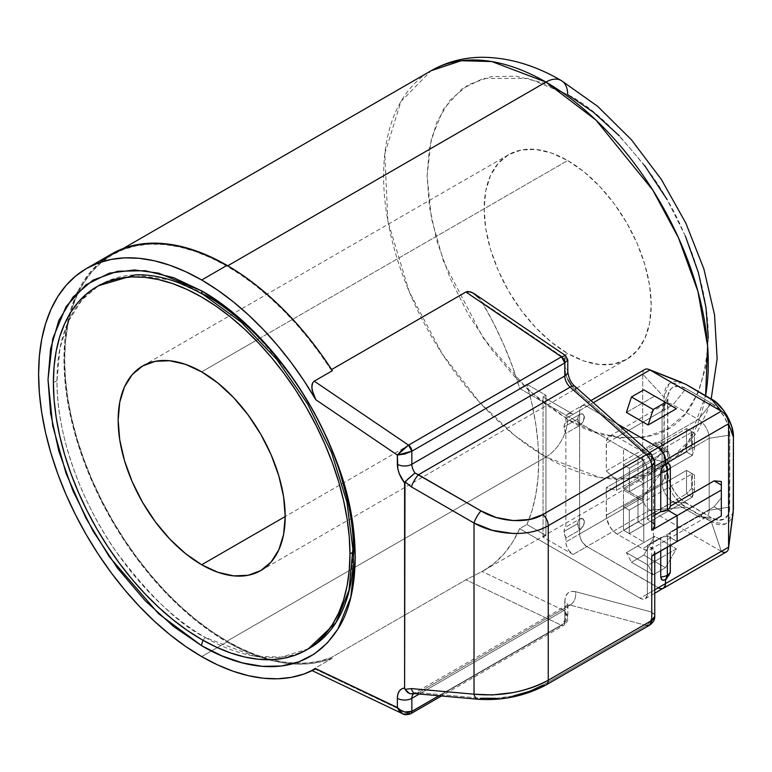 <?xml version="1.0" encoding="UTF-8"?>
<svg xmlns="http://www.w3.org/2000/svg" width="772" height="772" viewBox="0 0 772 772"><rect width="100%" height="100%" fill="white"/><g stroke="black" fill="none" stroke-linecap="round" stroke-linejoin="round"><path stroke-width="0.58" stroke-dasharray="3.86 2.9" d="M691.615 446.544L691.615 431.48L686.54 428.557L686.54 451.987L691.615 446.544L691.615 431.48L694.52 433.16L694.52 448.223L691.615 446.544L686.54 451.987L692.339 455.335L694.52 448.223L691.615 446.544M686.54 428.557L694.52 433.16L686.54 428.557L686.54 451.987L623.486 488.387L623.486 464.956L686.54 428.557L623.486 464.956L629.286 468.305L692.339 431.905L694.52 433.16L694.52 448.223L692.339 455.335L692.339 431.905L686.54 428.557M623.486 488.387L623.486 464.956L629.286 468.305L629.286 491.735L623.486 488.387L686.54 451.987L692.339 455.335L629.286 491.735L623.486 488.387L637.981 480.02L643.78 483.368L643.78 500.111L623.486 488.396L623.486 448.223L643.78 459.938L623.486 448.223L643.78 459.938L643.78 500.111L623.486 488.396L629.286 491.735L692.339 455.335L692.339 431.905L629.286 468.305L629.286 491.735L643.78 483.368L643.78 459.938L643.78 500.111L643.78 483.368L637.981 480.02L623.486 488.387L623.486 448.223L643.78 459.938L629.286 468.305L623.486 464.956L637.981 456.59L637.981 480.02L623.486 488.396L637.981 480.02L637.981 456.59L623.486 464.956L623.486 488.387L629.286 491.735L629.286 468.305L643.78 459.938L643.78 483.368L629.286 491.735L629.286 468.305L623.486 464.956L623.486 488.387M694.52 475.002L694.52 490.066L692.339 497.178L692.339 473.747L694.52 475.002L694.52 490.066L691.615 488.396L691.615 473.323L694.52 475.002L686.54 470.399L694.52 475.002M691.615 488.396L686.54 493.829L692.339 497.178L694.52 490.066L691.615 488.396L691.615 473.323L686.54 470.399L686.54 493.829L691.615 488.396M629.286 510.147L629.286 533.587L692.339 497.178L692.339 473.747L629.286 510.147L629.286 533.587L623.486 530.239L686.54 493.829L692.339 497.178L629.286 533.587L623.486 530.239L623.486 506.799L629.286 510.147L623.486 506.799L686.54 470.399L692.339 473.747L629.286 510.147L623.486 506.799L686.54 470.399L686.54 493.829L623.486 530.239L623.486 506.799L637.981 498.432L643.78 501.781L623.486 490.066L643.78 501.781L643.78 541.954L643.78 525.211L637.981 521.862L623.486 530.239L643.78 541.954L623.486 530.239L623.486 490.066L623.486 530.239L637.981 521.862L637.981 498.432L643.78 501.781L643.78 541.954L643.78 501.781L629.286 510.147L643.78 501.781L643.78 525.211L637.981 521.862L623.486 530.239L629.286 533.587L643.78 525.211L629.286 533.587L629.286 510.147L623.486 506.799L623.486 530.239L637.981 521.862L637.981 498.432L623.486 506.799L623.486 530.239L629.286 533.587L629.286 510.147M654.839 442.887L664.981 451.881A6.408 3.696 -60 0 1 668.735 452.016A6.408 3.696 -60 0 1 669.507 454.496L662.087 447.075A10.248 5.915 120 0 0 660.842 443.099A10.248 5.915 120 0 0 654.839 442.887L606.271 470.92L616.423 479.923L616.423 490.374L664.981 462.341L666.718 460.942L669.17 456.696L669.17 452.691L668.185 451.562L664.981 451.881L616.423 479.923L664.981 451.881L654.839 442.887L606.271 470.92L606.271 443.302A15.372 8.878 60 0 1 609.455 436.267A15.372 8.878 60 0 1 617.146 437.029L642.516 451.668A15.372 8.878 60 0 1 653.382 470.505L653.382 542.475A15.372 8.878 60 0 1 650.198 549.51A15.372 8.878 60 0 1 642.516 548.757L617.146 534.108A15.372 8.878 60 0 1 606.271 515.281L606.271 487.663L654.839 459.62L664.981 462.341L616.423 490.374L606.271 487.663L654.839 459.62A10.248 5.915 120 0 0 662.087 447.075L669.507 454.496A6.408 3.696 -60 0 1 664.981 462.341L654.839 459.62L659.963 454.216L662.087 447.075L662.087 483.06L667.597 471.181L667.597 399.201L662.087 411.08A15.372 8.878 60 0 1 662.801 407.018A15.372 8.878 60 0 1 672.952 404.808L685.999 388.577A26.026 15.025 -120 0 0 668.813 392.321A26.026 15.025 -120 0 0 667.597 399.201L662.087 411.08L662.087 483.06L667.597 471.181A26.026 15.025 -120 0 0 685.999 503.054L672.952 501.887A15.372 8.878 60 0 1 662.087 483.06L606.271 515.281L662.087 483.06A15.372 8.878 -120 0 0 672.952 501.887L698.322 516.536L711.369 517.694L685.999 503.054L672.952 501.887L617.146 534.108L672.952 501.887L698.322 516.536L711.369 517.694A26.026 15.025 -120 0 0 717.931 520.087A26.026 15.025 -120 0 0 729.772 507.069L709.188 510.253A15.372 8.878 60 0 1 702.202 517.944A15.372 8.878 60 0 1 698.322 516.536L642.516 548.757L698.322 516.536A15.372 8.878 -120 0 0 706.004 517.298A15.372 8.878 -120 0 0 709.188 510.253L709.188 438.284L729.772 435.099L729.772 507.069L709.188 510.253L653.382 542.475L709.188 510.253L709.188 438.284L729.772 435.099A26.026 15.025 -120 0 0 711.369 403.225L698.322 419.457A15.372 8.878 60 0 1 709.188 438.284L653.382 470.505L709.188 438.284A15.372 8.878 -120 0 0 698.322 419.457L672.952 404.808L685.999 388.577L711.369 403.225L698.322 419.457L642.516 451.668L698.322 419.457L672.952 404.808L617.146 437.029L672.952 404.808A15.372 8.878 -120 0 0 665.271 404.046A15.372 8.878 -120 0 0 662.087 411.08L606.271 443.302L662.087 411.08L662.087 447.075L661.527 444.19L659.963 442.375L657.609 441.922L654.839 442.887M682.544 382.709L669.092 383.752L663.968 397.107L642.7 374.159A10.248 5.915 60 0 1 648.721 369.383M721.328 497.786L721.328 510.987L714.081 506.799L721.328 497.786L721.328 516.005L721.328 510.987L714.081 506.799L670.318 532.072L714.081 506.799L721.328 497.786L721.328 481.506L721.328 497.786M653.199 574.802L665.522 567.69L643.78 555.136L631.457 562.248L653.199 574.802L665.522 567.69L676.397 548.853L648.133 565.181L653.199 574.802L631.457 562.248L643.78 555.136L665.522 567.69L676.397 548.853L654.656 536.308L643.78 555.136L654.656 536.308L626.391 552.627L631.457 562.248L626.391 552.627L648.133 565.181L653.199 574.802M733.178 512.676L731.721 517.944L729.694 521.158L726.944 523.426L723.615 524.671L719.813 524.825L715.673 523.889L681.705 504.27L673.763 495.904L667.683 485.376L664.393 474.307L663.968 469.077L664.393 392.379L665.647 388.326L667.683 385.112L670.424 382.844L673.763 381.609L677.555 381.455L682.477 382.68M729.772 435.099L728.372 426.154L724.377 416.957L718.414 408.909L711.369 403.225L685.999 388.577L678.955 386.125L672.991 387.293L670.694 389.185L667.954 395.264L667.597 471.181L668.996 480.116L670.694 484.777L675.78 493.569L682.409 500.574L711.369 517.694L718.414 520.145L724.377 518.987L728.372 514.393L729.415 511.016L729.772 435.099M663.968 469.077C662.984 481.101 675.095 502.089 685.999 507.243L649.947 510.147A10.248 5.915 60 0 1 642.7 497.602L663.968 469.077L663.968 397.107L642.7 374.159L642.7 497.602L663.968 469.077M653.025 555.28L654.559 553.148L653.981 549.732L647.409 545.302L647.409 594.044L654.752 589.808L647.409 594.044A10.248 5.915 60 0 1 645.286 598.744A10.248 5.915 60 0 1 640.162 598.232L658.275 587.772L586.884 546.557L659.693 588.428L586.884 546.557L649.947 510.147L586.884 546.557A10.248 5.915 60 0 1 579.637 534.002L642.7 497.602A10.248 5.915 -120 0 0 649.947 510.147L721.328 551.372L658.275 587.772L721.328 551.372L711.369 521.891L685.999 507.243L649.947 510.147L721.328 551.372L711.369 521.891L725.661 524.063L733.188 512.589M606.271 470.92L616.423 479.923L616.423 490.374L606.271 487.663L606.483 517.848L609.455 525.993L612.987 530.75L617.146 534.108L642.516 548.757L646.675 550.195L650.198 549.51L652.562 546.798L653.382 542.475L653.382 470.505L652.562 465.217L650.198 459.784L646.675 455.026L642.516 451.668L617.146 437.029L612.987 435.582L611.106 435.659L608.104 437.386L606.483 440.976L606.271 470.92M580.148 414.178L583.014 414.091L584.404 416.581L584.317 418.492M581.229 424.282L579.637 425.507C577.273 420.45 577.273 416.764 579.637 414.439L579.637 410.559A10.248 5.915 60 0 1 581.76 405.869A10.248 5.915 60 0 1 586.884 406.371L593.321 402.666L586.884 406.371L617.311 423.944L586.884 406.371A10.248 5.915 -120 0 0 581.76 405.869L584.114 405.416L586.884 406.371L584.114 405.416L581.76 405.869A10.248 5.915 -120 0 0 579.637 410.559L642.7 374.159L579.637 410.559L580.197 407.674L581.76 405.869L579.782 409.006L579.637 414.439L579.637 410.559L565.866 418.511L579.637 410.559L579.637 414.439L581.229 413.84M580.148 518.794L581.692 518.398L583.95 519.672L584.317 523.098M581.229 528.897L579.637 530.123C577.273 525.066 577.273 521.37 579.637 519.054L579.637 425.507L583.034 421.937L584.433 417.208L583.034 414.101L581.48 413.802L583.034 414.101L584.433 417.208L583.034 421.927L579.637 425.507L577.832 418.926L578.296 416.243L579.637 414.439A10.248 5.915 -120 0 0 577.832 418.926A10.248 5.915 -120 0 0 579.637 425.507L565.866 433.459A10.248 5.915 60 0 1 564.062 426.877L577.832 418.926A10.248 5.915 60 0 1 579.637 414.439L565.866 422.39L579.637 414.439L579.637 425.507L579.637 414.439M626.391 412.441L654.656 396.123L643.78 389.85L676.397 408.678L654.656 396.123L626.391 412.441M644.823 369.46A10.248 5.915 -120 0 0 642.7 374.159L642.7 497.602L579.637 534.002L579.637 530.123L583.034 526.543L584.433 521.824L583.034 518.716L579.637 519.054L579.637 425.507A10.248 5.915 60 0 1 577.832 418.926L564.062 426.877A10.248 5.915 60 0 1 565.866 422.39L565.866 418.511A10.248 5.915 60 0 1 567.989 413.821A10.248 5.915 60 0 1 573.113 414.323L586.884 406.371L573.113 414.323L570.344 413.358L567.092 414.564L566.011 416.957L565.866 422.39L564.525 424.195L564.062 426.877L565.866 433.459L579.637 425.507L579.637 519.054L583.034 518.716L584.433 521.814L583.034 526.543L579.637 530.123L577.832 523.541L578.296 520.849L579.637 519.054L581.229 518.446M677.121 541.529L667.336 535.884L669.43 534.137L670.318 532.072L670.318 545.457L670.318 532.072A10.248 5.915 180 0 1 667.336 535.884L667.336 547.184L667.336 535.884L667.336 547.184L667.336 535.884L677.121 541.529L667.336 535.884A10.248 5.915 180 0 1 660.736 537.601L660.736 550.996L660.736 537.601L667.336 535.884L677.121 541.529M670.241 572.477L668.919 576.124L666.41 579.106M721.328 551.372A10.248 5.915 -120 0 0 726.462 551.874M666.574 578.961L670.048 573.393M654.656 536.308L626.391 552.627L648.133 565.181L676.397 548.853L654.656 536.308M579.637 530.123L579.782 535.72L580.862 539.358L582.86 542.822L586.884 546.557L582.86 542.822L580.862 539.358L579.782 535.72L579.637 530.123L565.866 538.074A10.248 5.915 60 0 1 564.062 531.493L577.832 523.541A10.248 5.915 -120 0 0 579.637 530.123L579.637 519.054A10.248 5.915 -120 0 0 577.832 523.541A10.248 5.915 60 0 1 579.637 519.054L565.866 527.006L579.637 519.054L579.637 530.123A10.248 5.915 60 0 1 577.832 523.541L564.062 531.493A10.248 5.915 60 0 1 565.866 527.006L565.866 433.459L565.866 527.006L564.525 528.801L564.062 531.493L565.866 538.074L579.637 530.123L579.637 534.002L565.866 541.954L565.866 538.074L566.011 543.662L567.092 547.309L569.089 550.774L573.113 554.508L543.044 537.138L543.044 396.962L573.113 414.323L543.044 396.962L545.939 395.283L545.939 535.469L543.044 537.138L543.044 396.962L545.939 395.283L526.919 384.302A229.593 132.562 60 0 1 528.917 519.614A229.593 132.562 60 0 1 526.919 524.487L519.672 528.666A229.593 132.562 60 0 1 517.414 533.51A229.593 132.562 60 0 1 483.89 570.479A229.593 132.562 60 0 1 482.104 571.483L465.902 579.801L331.101 657.628A229.593 132.562 60 0 1 294.962 663.148A229.593 132.562 60 0 1 227.036 641.127L545.939 457.014L514.75 435.514L479.287 402L442.269 353.962L409.247 291.768L387.911 221.265L384.784 153.84L400.919 101.547L431.143 70.715A229.593 132.562 -120 0 0 395.949 254.692A229.593 132.562 -120 0 0 545.939 457.014A229.593 132.562 -120 0 0 660.736 468.382A229.593 132.562 -120 0 0 705.598 395.698L688.778 441.101L660.736 468.382L630.627 478.379L600.056 477.53L545.939 457.014A30.745 17.756 120 0 0 567.681 419.35A30.745 17.756 -60 0 1 545.939 457.014L227.036 641.127L211.123 631.033L195.364 619.24L179.915 605.846L164.909 590.985L150.511 574.802L136.847 557.461L124.051 539.107L112.239 519.942L101.547 500.131L92.051 479.875L83.859 459.369L77.046 438.805L71.68 418.385L67.811 398.304L65.475 378.753L64.694 359.926L65.475 342.006L67.811 325.157L71.68 309.543L77.046 295.329L83.859 282.629L92.051 271.58L101.547 262.277L112.239 254.828L124.051 249.288L136.847 245.718L150.511 244.145L164.909 244.599L179.915 247.059L195.364 251.508L211.123 257.916L227.036 266.195A229.593 132.562 60 0 1 331.101 369.846L331.613 369.547L331.101 369.846L332.356 370.705L331.101 369.846L319.878 353.479L307.96 337.866L295.435 323.13L282.388 309.379L268.917 296.718L255.136 285.244L241.144 275.044L227.036 266.195L227.759 265.78L227.036 266.195A229.593 132.562 60 0 0 112.239 254.828A229.593 132.562 60 0 0 79.584 290.089A229.593 132.562 60 0 0 227.036 641.127L241.144 648.557L255.136 654.521L268.917 658.96L282.388 661.845L295.435 663.167L307.96 662.897L319.878 661.044L331.101 657.628L465.902 579.801L482.104 571.483L493.636 563.801L503.817 554.035L512.521 542.282L519.672 528.666L526.919 524.487L537.225 530.432L526.919 524.487L532.033 510.485L535.72 495.18L537.949 478.698L538.692 461.193L537.949 442.829L535.72 423.78L532.033 404.21L526.919 384.302L519.672 388.49L526.919 384.302L545.939 395.283L545.939 535.469L543.044 537.138L573.113 554.508A10.248 5.915 60 0 1 565.866 541.954L579.637 534.002A10.248 5.915 -120 0 0 586.884 546.557L573.113 554.508L586.884 546.557L658.275 587.772A10.248 5.915 -120 0 0 663.399 588.283M561.312 80.558A30.745 17.756 120 0 1 567.681 94.638L542.098 82.575L515.928 76.158L490.741 76.679L468.257 84.785L449.999 100.206L436.952 121.754L429.425 147.626L427.08 175.813L429.425 206.713L436.952 241.279L449.999 277.891L468.257 314.397L490.741 348.462L515.928 378.068L542.098 401.865L567.681 419.35C592.124 435.63 620.244 441.044 652.041 435.582C686.173 427.09 704.913 394.617 708.291 338.175C708.841 283.382 682.236 218.158 652.041 175.813C620.244 133.633 592.124 106.575 567.681 94.638L528.309 78.397L483.32 78.397L461.743 89.079L443.62 108.958L431.403 138.352L427.08 175.813L431.403 218.283L443.62 261.766L483.32 338.175L528.309 390.13L567.681 419.35L593.263 431.413L619.433 437.83L644.62 437.309L667.104 429.203L685.372 413.782L698.419 392.234L705.936 366.362L708.291 338.175M135.389 274.861L172.677 280.371L205.265 295A209.714 121.079 -120 0 0 100.418 284.617A209.714 121.079 -120 0 0 56.983 380.615A209.714 121.079 -120 0 0 205.265 637.46A8.203 4.738 120 0 0 203.161 640.384A8.203 4.738 -60 0 1 205.265 637.46C179.49 624.866 149.836 596.322 116.292 551.845C84.447 507.185 56.395 438.409 56.983 380.615L59.975 348.095L68.621 320.843L81.948 299.951L98.633 285.679M654.752 461.752L651.751 457.574L575.526 389.976C568.81 383.481 565.229 376.032 564.786 367.607A10.248 5.915 180 0 1 567.787 371.786A10.248 5.915 0 0 0 564.786 367.607L564.786 358.391L567.005 358.845L567.787 359.868L564.786 358.391L482.104 302.306L478.949 297.924L482.104 302.306A229.593 132.562 60 0 1 519.672 388.49L640.162 458.057A10.248 5.915 60 0 1 647.409 470.611L654.752 466.365L647.409 470.611L647.409 519.353L653.025 522.76M474.326 293.746L478.949 297.924M111.728 253.94A230.616 133.151 -120 0 0 77.596 292.019A230.616 133.151 -120 0 0 227.036 641.966L201.675 656.605L227.036 641.966A230.616 133.151 -120 0 0 292.298 663.901A230.616 133.151 -120 0 0 332.356 658.226L312.699 669.633L312.052 670.472L315.825 668.687M567.681 353.441L285.206 516.536L567.681 353.441A118.126 68.206 -120 0 0 626.748 359.298A118.126 68.206 -120 0 0 644.852 264.642A118.126 68.206 -120 0 0 567.681 160.537A118.126 68.206 -120 0 0 508.613 154.69A118.126 68.206 -120 0 0 490.51 249.346A118.126 68.206 -120 0 0 567.681 353.441L551.382 342.179L535.72 327.646L521.274 310.402L508.613 291.092L498.229 270.48L490.51 249.346L485.752 228.512L484.15 208.768L485.752 190.877L490.51 175.524L498.229 163.307L508.613 154.69L521.274 150L535.72 149.43L551.382 152.981L567.681 160.537L260.212 338.059L567.681 160.537L583.979 171.799L599.651 186.341L614.087 203.586L626.748 222.896L637.132 243.508L644.852 264.642L649.609 285.476L651.211 305.22L649.609 323.111L644.852 338.454L637.132 350.681L626.748 359.298L614.087 363.979L599.651 364.558L583.979 360.997L567.681 353.441M201.675 371.853L260.212 338.059L201.675 371.853M56.983 380.615L53.384 382.69L56.983 380.615M352.92 552.212L353.557 551.845L352.92 552.212M584.317 416.06L583.014 421.966L580.148 425.189M584.317 520.675L583.95 524.526L580.148 529.804M413.715 693.816L418.424 692.638L481.014 698.226C499.156 700.349 528.386 694.202 542.88 685.218L646.386 625.455A10.248 5.915 -120 0 0 649.628 625.166M415.635 693.681A10.248 5.529 95.1 0 0 418.424 692.638L570.151 605.036A10.248 5.915 -120 0 0 566.909 605.325A10.248 5.915 -120 0 0 564.786 610.015L419.302 694.009L564.786 610.015A10.248 5.915 0 0 0 567.787 605.827A10.248 5.915 0 0 0 564.786 601.649C565.229 593.736 568.81 590.416 575.526 591.68L651.751 612.109L654.752 616.288A10.248 5.915 0 0 0 651.751 612.109L651.751 547.811A10.248 5.915 180 0 1 654.752 551.999L654.752 554.45M478.177 699.258A10.248 5.529 95.1 0 0 481.014 698.226L418.424 692.638L570.151 605.036L646.386 625.455C650.632 622.348 652.427 617.899 651.751 612.109A10.248 7.247 -75 0 1 646.386 625.455L542.88 685.218A10.248 5.915 -120 0 0 546.151 684.909M412.451 694.057L414.998 693.227A10.248 5.915 60 0 0 413.966 693.623A10.248 5.915 60 0 0 413.647 693.835A10.248 5.915 60 0 1 413.975 693.613A10.248 5.915 60 0 1 414.998 693.227L418.424 692.638M205.265 637.46A209.714 121.079 -120 0 0 308.308 648.856L281.172 657.146L253.756 656.046L205.265 637.46M203.354 294.624A8.203 4.738 120 0 0 205.265 295C231.04 307.594 260.704 336.138 294.238 380.615C326.083 425.275 354.145 494.061 353.557 551.845L348.983 591.41L336.061 622.435M654.752 515.107L647.409 519.353L654.752 515.107M654.752 526.05A10.248 5.915 0 0 0 651.751 521.862L651.307 454.09M649.619 452.595L640.162 458.057L649.619 452.595M513.332 695.948L496.193 698.322M579.637 425.507L579.637 519.054M658.275 587.772L640.162 598.232L642.931 599.197L645.286 598.744L647.264 595.598L647.409 545.302L660.736 537.601L647.409 545.302L651.751 547.811L651.751 612.109L575.526 591.68A10.248 7.247 -75 0 1 570.151 605.036A10.248 7.247 105 0 0 575.526 591.68L571.338 591.429L567.777 593.186L565.509 596.833L564.786 601.649A10.248 5.915 180 0 1 567.787 605.827A10.248 5.915 180 0 1 564.786 610.015L564.786 623.062L564.786 610.015A10.248 5.915 -120 0 1 566.88 605.335L567.98 604.283L567.787 617.754L567.005 614.251L564.786 610.864L564.786 601.649L564.786 610.864L567.787 617.754L564.786 623.062L567.787 617.754C568.549 619.559 567.188 622.107 563.724 625.407A5.124 2.963 60 0 1 561.476 625.32C565.625 622.213 566.725 617.397 564.786 610.864L482.104 571.483L564.786 610.864L565.722 614.937L565.442 619.356L561.476 625.32A5.124 2.963 -120 0 0 563.724 625.407A5.124 2.963 -120 0 0 564.786 623.062A5.124 2.963 60 0 1 563.724 625.407L441.478 695.987M438.882 695.755L564.786 623.062L438.882 695.755M402.666 713.762L408.552 713.617A5.124 2.963 -120 0 0 410.8 713.695M565.442 355.564L565.722 356.577L564.786 358.391L565.529 355.612M571.338 385.382L575.526 389.976A10.248 4.188 131.6 0 0 575.082 386.492M646.386 625.455L570.151 605.036A10.248 5.915 -120 0 0 566.88 605.335L412.933 693.999M537.235 530.441L545.939 535.469L537.235 530.441M640.162 598.232L519.672 528.666L640.162 598.232M314.561 669.363L311.782 670.463L314.243 668.687L408.552 713.617L561.476 625.32L465.902 579.801L561.476 625.32L408.552 713.617L402.27 713.56M575.526 389.976L651.751 457.574L651.751 521.862L647.409 519.353L647.409 470.611L646.183 465.255L642.931 460.295L640.162 458.057L519.672 388.49L512.521 366.623L503.817 344.814L493.636 323.294L482.104 302.306L564.786 358.391L565.509 373.262L567.777 379.525M408.552 713.617L314.243 668.687L332.356 658.226L331.101 657.628L332.356 658.226L321.036 661.797L308.993 663.775L296.323 664.123L283.121 662.858L269.486 659.973L255.513 655.505L241.337 649.493L227.036 641.966L211.055 631.824L195.229 619.974L179.702 606.522L164.639 591.603L150.164 575.343L136.441 557.924L123.588 539.493L111.728 520.231L100.987 500.343L91.453 479.991L83.222 459.388L76.38 438.737L70.985 418.231L67.096 398.053L64.751 378.425L63.97 359.511L64.751 341.504L67.096 324.587L70.985 308.906L76.38 294.615M685.372 236.097L667.104 199.591M644.62 165.526L619.433 135.92M100.987 261.428L91.453 270.76L83.222 281.867L77.596 292.019M660.842 443.099L668.735 452.016M662.801 407.018L668.813 392.321M717.931 520.087L702.202 517.944M650.198 549.51L706.004 517.298M609.455 436.267L665.271 404.046M590.947 400.562L567.989 413.821M483.89 570.479L660.736 468.382L681.425 452.411L697.598 431.384L706.872 412.123L711.186 398.931M142.608 366.005L508.613 154.69M645.286 598.744L654.752 593.272M260.733 570.604L626.748 359.298M123.105 248.555L112.239 254.828"/><path stroke-width="1.16" d="M665.522 402.405L653.199 409.517L631.457 396.962L643.78 389.85L665.522 402.405L653.199 409.517L648.133 424.996L676.397 408.678L643.78 389.85L631.457 396.962L653.199 409.517L648.133 424.996L626.391 412.441L631.457 396.962L626.391 412.441L648.133 424.996L676.397 408.678L665.522 402.405M648.721 369.383A10.248 5.915 60 0 1 649.947 369.971L685.999 384.388L715.683 402.019L723.625 410.405L726.954 415.49L731.721 426.491L733.4 437.193C734.384 425.179 722.264 404.19 711.369 399.027L721.328 411.187A10.248 5.915 60 0 1 728.585 423.741L733.4 437.193L733.4 509.163L728.585 547.184L728.585 423.741L733.4 437.193L733.178 512.676M681.705 382.391L648.808 369.421M721.328 485.048L721.328 481.506L714.081 480.859L721.328 485.048L721.328 481.506L714.081 480.859L670.318 506.123L669.43 508.188L667.336 509.945L677.121 515.59L721.328 490.066L721.328 485.048L714.081 480.859L670.318 506.123L670.318 466.79L670.318 506.123A10.248 5.915 0 0 1 667.336 509.945L677.121 515.59L677.121 541.529L721.328 516.005L721.328 485.048M728.507 548.303L733.188 512.589L728.585 547.184A10.248 5.915 60 0 1 728.498 548.39A10.248 5.915 60 0 1 721.328 551.372M666.41 579.106L665.522 579.704L665.522 583.584L728.585 547.184L728.585 423.741L665.522 460.141A10.248 5.915 -120 0 0 658.275 447.596L617.311 423.944L658.275 447.596L617.311 423.944L658.275 447.596L721.328 411.187L658.275 447.596A10.248 5.915 60 0 1 665.522 460.141L728.585 423.741A10.248 5.915 -120 0 0 721.328 411.187L649.947 369.971L593.321 402.666L649.947 369.971L685.999 384.388L711.369 399.027L721.328 411.187L649.947 369.971A10.248 5.915 -120 0 0 644.823 369.46L590.947 400.562M653.025 522.76L654.559 524.892L654.559 527.208L651.751 530.239L721.328 490.066L721.328 516.005L677.121 541.529L677.121 515.59L677.121 541.529L677.121 515.59L667.336 509.945L667.336 470.611A10.248 5.915 0 0 0 670.318 466.79L670.048 465.12M670.048 573.393L670.318 571.405A10.248 5.915 180 0 1 667.336 575.217L667.336 547.184L667.336 575.217A10.248 5.915 0 0 0 670.318 571.405L670.318 545.457L670.241 572.477M665.522 464.03L661.778 468.266L660.736 472.329A10.248 5.915 0 0 0 667.336 470.611L666.873 467.378L667.336 470.611A10.248 5.915 180 0 1 660.736 472.329L661.093 470.003L663.688 465.506L665.522 464.03L666.873 467.378L665.522 464.03A10.248 5.915 60 0 1 667.336 470.611L665.522 464.03L665.522 460.141L665.522 464.03L665.522 460.141L654.752 466.365L665.522 460.141L663.399 453L658.275 447.596L662.308 451.33L664.306 454.795L665.387 458.433L665.522 464.03L668.919 463.692L670.318 466.79A10.248 5.915 180 0 1 667.336 470.611L667.336 509.945L660.736 511.662A10.248 5.915 0 0 0 667.336 509.945L667.336 470.611L667.336 509.945L677.121 515.59L651.751 530.239L651.751 465.941A10.248 5.915 -120 0 0 646.386 454.756L542.88 514.509C528.376 523.956 499.146 522.239 481.014 510.9L414.998 472.985L404.982 481.844L411.418 486.891A10.248 2.567 -60 0 1 418.424 474.761A10.248 2.567 120 0 0 411.418 486.891L474.018 523.03A10.248 2.567 -60 0 1 481.014 510.9A10.248 2.567 120 0 0 474.018 523.03C496.83 535.99 530.152 536.81 548.255 525.693A10.248 5.915 -120 0 0 542.88 514.509A10.248 5.915 60 0 1 548.255 525.693L651.751 465.941L654.752 461.752A10.248 5.915 180 0 1 651.751 465.941L548.255 525.693C538.798 531.184 526.977 533.78 512.791 533.471L492.227 530.277L474.018 523.03L474.018 694.182L492.227 694.954L512.791 692.648C526.977 689.859 538.798 685.719 548.255 680.228L548.255 525.693L548.255 680.228A10.248 5.915 60 0 1 546.132 684.928A10.248 5.915 60 0 1 542.88 685.218L529.727 691.268L513.332 695.948M654.752 593.272L664.306 587.531L665.387 585.137L665.522 579.704L666.873 577.91L665.522 579.704A10.248 5.915 -120 0 0 667.336 575.217L667.336 547.184L667.336 575.217L665.522 579.704L665.387 585.137L663.399 588.283L726.462 551.874A10.248 5.915 -120 0 0 728.585 547.184L665.522 583.584A10.248 5.915 60 0 1 663.399 588.283A10.248 5.915 60 0 1 658.275 587.772M665.522 579.704L666.574 578.961L663.688 580.341L662.135 580.042L660.736 576.945L661.459 579.454L662.53 580.226L665.522 579.704L665.522 583.584L654.752 589.808L665.522 583.584A10.248 5.915 -120 0 1 663.399 588.283M670.279 572.1L670.318 571.405M662.308 588.689L659.693 588.428L662.308 588.689M123.105 248.555L431.143 70.715C446.805 61.818 463.904 57.34 482.461 57.282C508.777 57.495 535.064 65.253 561.312 80.558A30.745 17.756 120 0 0 545.939 82.083L595.984 120.104L652.736 190.008L678.482 237.824L697.936 291.43L707.625 346.039L705.598 395.698A229.593 132.562 -120 0 0 545.939 82.083A229.593 132.562 -120 0 0 431.143 70.715L461.241 60.718L491.822 61.557L545.939 82.083A30.745 17.756 -60 0 1 561.312 80.558A30.745 17.756 -60 0 1 567.681 94.638L593.263 112.114L619.433 135.92M201.675 290.88L158.646 273.143L134.347 269.949L109.479 273.143L85.904 284.81L66.102 306.542L52.747 338.657L48.018 379.592L52.747 425.999L66.102 473.525L85.904 518.128L109.479 557.017L158.646 613.788L201.675 645.73A8.203 4.738 -60 0 1 203.161 640.384A8.203 4.738 120 0 0 201.675 645.73C237.892 667.519 301.688 685.304 337.866 629.074C360.92 594.141 360.949 526.562 337.943 465.005C301.794 366.893 237.911 310.923 201.675 290.88A8.203 4.738 120 0 0 203.354 294.624A8.203 4.738 -60 0 1 201.675 290.88L173.71 277.708L145.117 270.692L117.595 271.262L93.026 280.12L73.07 296.969L58.807 320.515L50.585 348.79L48.018 379.592L50.585 413.358L58.807 451.137L73.07 491.146L93.026 531.039L117.595 568.269L145.117 600.616L173.71 626.623L201.675 645.73L221.853 655.843L242.244 662.858L262.258 666.332L281.298 666.014L298.783 661.865L314.252 654.048L327.338 642.951L337.866 629.074L350.758 597.316L355.323 557.114L350.797 511.643L337.943 465.005L327.425 438.959L314.339 412.711L298.861 387.004L281.365 362.618L262.316 340.298L242.283 320.641L221.873 304.091L201.675 290.88M98.633 285.679L135.389 274.861C156.137 274.06 178.795 280.651 203.374 294.634L241.211 322.156L276.772 359.395L307.565 403.843L331.487 452.479L346.927 502.012L352.872 549.008L349.04 590.136L336.061 622.435L308.308 648.856A209.714 121.079 -120 0 0 310.122 647.843A209.714 121.079 -120 0 0 353.557 551.845A209.714 121.079 -120 0 0 205.265 295A8.203 4.738 -60 0 1 203.354 294.624M315.787 668.706L315.825 668.687A230.616 133.151 60 0 1 201.675 656.605A230.616 133.151 60 0 1 51.01 453.386A230.616 133.151 60 0 1 86.367 268.579A230.616 133.151 60 0 1 201.675 280.004L217.453 290.002L233.086 301.669L248.43 314.899L263.329 329.576L277.65 345.547L291.256 362.676L304.023 380.799L315.825 399.742L397.358 455.055L402.27 449.777L408.552 445.135A5.124 2.963 60 0 1 411.852 451.215L564.786 362.927L411.852 451.215L408.552 445.135L397.358 455.055L411.852 451.215L411.852 464.262A10.248 5.915 180 0 1 397.358 464.262C397.561 470.688 399.973 476.913 404.605 482.944L407.336 479.528L414.998 472.985A10.248 5.915 60 0 1 411.852 464.262L411.852 451.215L404.605 454.071L397.358 455.055L397.358 464.262A10.248 5.915 0 0 0 411.852 464.262L564.786 375.974A10.248 5.915 -120 0 0 570.151 387.158L418.424 474.761L414.998 472.985A10.248 5.915 60 0 1 411.852 464.262L564.786 375.974L564.786 362.927A5.124 2.963 -120 0 0 561.476 356.847L465.902 292.019L331.613 369.547L465.902 292.019L468.093 291.449L472.85 292.839L478.949 297.924M545.939 82.083L227.759 265.78L545.939 82.083M418.424 692.638A10.248 5.529 -84.9 0 1 415.577 693.671A10.248 5.529 -84.9 0 1 411.418 688.595L404.982 689.338L404.605 687.997C399.973 688.672 397.561 692.108 397.358 698.303L397.358 707.519L315.825 668.687L304.023 673.995L291.256 677.372L277.65 678.791L263.329 678.231L248.43 675.693L233.086 671.215L217.453 664.837L201.675 656.605L185.685 646.473L169.859 634.623L154.332 621.171L139.269 606.242L124.803 589.991L111.071 572.563L98.218 554.142L86.367 534.88L75.617 514.982L66.083 494.64L57.852 474.037L51.01 453.386L45.625 432.87L41.736 412.702L39.382 393.064L38.6 374.159L39.382 356.153L41.736 339.226L45.625 323.545L51.01 309.263L57.852 296.506L66.083 285.408L75.617 276.067L86.367 268.579L98.218 263.02L111.071 259.431L124.803 257.858L139.269 258.311L154.332 260.782L169.859 265.259L185.685 271.686L201.675 280.004L227.036 265.356A230.616 133.151 -120 0 0 111.728 253.94L100.987 261.428M77.596 292.019L76.38 294.615M201.675 564.757A118.126 68.206 60 0 1 124.504 460.662A118.126 68.206 60 0 1 142.608 366.005A118.126 68.206 60 0 1 201.675 371.853L217.965 383.115L233.636 397.648L248.082 414.902L260.733 434.202L271.126 454.814L278.846 475.948L283.594 496.792L285.206 516.536L201.675 564.757L185.376 553.495L169.705 538.962L155.268 521.708L142.608 502.408L132.224 481.796L124.504 460.662L119.747 439.828L118.145 420.084L119.747 402.193L124.504 386.84L132.224 374.623L142.608 366.005L155.268 361.315L169.705 360.736L185.376 364.297L201.675 371.853A118.126 68.206 60 0 1 278.846 475.948A118.126 68.206 60 0 1 260.733 570.604L248.082 575.294L233.636 575.873L217.965 572.313L201.675 564.757L285.206 516.536L283.594 534.417L278.846 549.77L271.126 561.987L260.733 570.604A118.126 68.206 60 0 1 201.675 564.757M349.957 553.92L352.92 552.212L349.957 553.92A209.714 121.079 60 0 1 306.532 649.918A209.714 121.079 60 0 1 144.924 593.736A209.714 121.079 60 0 1 53.384 382.69A209.714 121.079 60 0 1 96.818 286.692A209.714 121.079 60 0 1 258.417 342.874A209.714 121.079 60 0 1 349.957 553.92L349.243 536.723L347.111 518.871L343.579 500.526L338.676 481.873L332.452 463.094L324.973 444.363L316.298 425.864L306.532 407.77L295.744 390.256L284.057 373.503L271.58 357.658L258.417 342.874L244.714 329.306L230.606 317.07L216.208 306.291L201.675 297.075L187.142 289.51L172.745 283.662L158.627 279.599L144.924 277.351L131.771 276.936L119.293 278.374L107.597 281.635L96.818 286.692L87.043 293.495L78.377 301.987L70.899 312.081L64.674 323.68L59.772 336.679L56.231 350.932L54.098 366.324L53.384 382.69L54.098 399.886L56.231 417.739L59.772 436.083L64.674 454.737L70.899 473.516L78.377 492.247L87.043 510.755L96.818 528.849L107.597 546.354L119.293 563.116L131.771 578.961L144.924 593.736L158.627 607.313L172.745 619.54L187.142 630.319L201.675 639.534L216.208 647.1L230.606 652.948L244.714 657.011L258.417 659.259L271.58 659.674L284.057 658.246L295.744 654.984L306.532 649.918L316.298 643.115L324.973 634.623L332.452 624.529L338.676 612.929L343.579 599.941L347.111 585.678L349.243 570.286L349.957 553.92M412.451 694.057L413.599 693.845L409.7 693.632L407.336 692.204L404.982 689.338L409.7 693.632L415.635 693.681A10.248 5.529 95.1 0 1 411.418 688.595L404.982 689.338L404.605 687.997L404.982 481.844L411.418 486.891L474.018 523.03L474.018 694.182L411.418 688.595L474.018 694.182A10.248 5.529 95.1 0 0 478.177 699.258M496.193 698.322L481.014 698.226A10.248 5.529 -84.9 0 1 478.235 699.268A10.248 5.529 -84.9 0 1 474.018 694.182C500.96 696.74 525.713 692.088 548.255 680.228L651.751 620.476L548.255 680.228A10.248 5.915 -120 0 1 546.151 684.909L649.628 625.166A10.248 5.915 -120 0 0 651.751 620.476L651.751 556.178L677.121 541.529L653.025 555.28M411.852 698.303A10.248 5.915 60 0 1 413.647 693.835A10.248 5.915 60 0 0 411.852 698.303A10.248 5.915 180 0 1 397.358 698.303A10.248 5.915 0 0 0 411.852 698.303L411.852 711.35L411.852 698.303L419.302 694.009L411.852 698.303M404.605 711.967L411.852 711.35L438.882 695.755L411.852 711.35C407.027 713.424 402.193 712.141 397.358 707.519L400.687 710.269L404.605 711.967M660.736 472.329L660.736 511.662L654.752 515.107L660.736 511.662L660.736 472.329M651.307 454.09L575.082 386.492C571.145 383.279 568.713 378.377 567.787 371.786A10.248 5.915 180 0 1 564.786 375.974A10.248 5.915 0 0 0 567.787 371.786L567.787 359.868L564.786 362.927L567.787 359.868L565.529 355.612L474.278 293.707L470.505 291.826L465.902 292.019L561.476 356.847L408.552 445.135L561.476 356.847L565.529 355.612L561.476 356.847L564.786 362.927L564.786 375.974A10.248 5.915 -120 0 0 570.151 387.158L646.386 454.756L570.151 387.158L418.424 474.761L481.014 510.9L496.193 517.491L513.332 520.608L529.727 519.44L542.88 514.509L646.386 454.756C649.734 457.999 651.52 461.733 651.751 465.941L651.751 530.239A10.248 5.915 0 0 0 654.752 526.05L654.752 461.752L651.307 454.09L646.386 454.756A10.248 4.188 -48.4 0 1 651.307 454.09A10.248 4.188 -48.4 0 1 651.751 457.574A10.248 5.915 180 0 1 654.752 461.752M658.275 447.596L649.619 452.595L658.275 447.596M654.752 551.999A10.248 5.915 180 0 1 651.751 556.178L651.751 620.476A10.248 5.915 0 0 0 654.752 616.288L651.751 620.476L649.628 625.166L646.386 625.455M667.336 575.217A10.248 5.915 180 0 1 660.736 576.945A10.248 5.915 0 0 0 667.336 575.217M660.736 550.996L660.736 576.945L660.736 550.996M86.367 268.579L111.728 253.94L123.588 248.372L136.441 244.792L150.164 243.209L164.639 243.662L179.702 246.133L195.229 250.61L211.055 257.037L227.036 265.356L241.337 274.34L255.513 284.694L269.486 296.351L283.121 309.225L296.323 323.198L308.993 338.184L321.036 354.058L332.356 370.705L314.243 381.165L332.356 370.705A230.616 133.151 -120 0 0 227.036 265.356L201.675 280.004A230.616 133.151 60 0 1 315.825 399.742L313.5 394.936L311.782 387.361L312.699 382.729L314.243 381.165L408.552 445.135L314.243 381.165L312.699 382.729L311.936 384.919L312.052 389.889L315.825 399.742L397.358 455.055L397.841 468.797L399.307 473.757L404.605 482.944L404.605 687.997L401.652 688.894L399.307 691.056L397.841 694.327L397.358 698.303L397.358 707.519L402.666 713.762L399.317 711.012L397.358 707.519L315.825 668.687L314.561 669.363M402.723 713.791L402.646 713.753C404.296 715.026 407.008 715.007 410.791 713.704A5.124 2.963 -120 0 0 411.852 711.35A5.124 2.963 60 0 1 410.791 713.704A5.124 2.963 60 0 1 408.552 713.617M575.082 386.492A10.248 4.188 131.6 0 0 570.151 387.158A10.248 4.188 -48.4 0 1 575.063 386.473A10.248 4.188 -48.4 0 1 575.526 389.976M567.777 379.525L571.338 385.382M708.291 338.175L705.936 307.275L698.419 272.709L685.372 236.097M667.104 199.591L644.62 165.526M666.217 579.251L670.27 572.235M100.418 284.617L96.818 286.692M546.132 684.928C525.047 696.026 502.418 700.812 478.235 699.268L415.635 693.681M310.122 647.843L306.532 649.918M654.752 554.45L654.752 616.288C654.926 619.598 653.218 622.56 649.628 625.166M410.791 713.704L441.478 695.987M311.801 670.482L402.646 713.753M561.312 80.558L597.673 106.343L631.467 139.819L661.314 179.384L685.854 223.147L703.9 269.013L714.544 314.86L717.14 358.739L711.186 398.931"/></g></svg>
